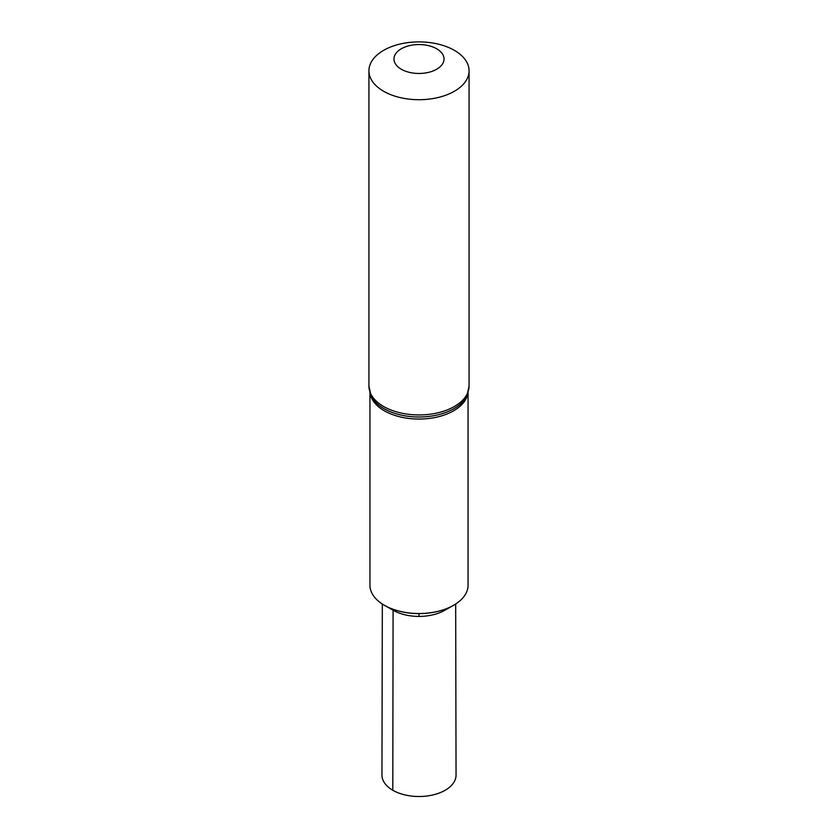 <?xml version="1.0" encoding="UTF-8"?>
<svg xmlns="http://www.w3.org/2000/svg" width="838" height="838" viewBox="0 0 838 838"><rect width="100%" height="100%" fill="white"/><g stroke="black" fill="none" stroke-linecap="round" stroke-linejoin="round"><path stroke-width="1.26" d="M468.065 392.687L468.065 585.207A49.065 28.324 180 0 1 453.379 605.413A49.065 28.324 180 0 1 384.621 605.413A49.065 28.324 180 0 1 384.307 605.235A49.065 28.324 180 0 1 369.935 585.207L369.935 392.687M453.274 605.476A48.772 28.157 180 0 1 453.169 605.539A48.772 28.157 180 0 1 384.831 605.539A48.772 28.157 180 0 1 384.726 605.476M383.595 91.248A50.071 28.901 180 0 1 368.93 70.801A50.071 28.901 180 0 1 419 41.9A50.071 28.901 180 0 1 469.071 70.801A50.071 28.901 180 0 1 438.159 97.512A50.071 28.901 180 0 1 383.595 91.248M401.297 69.229A25.035 14.456 180 0 1 412.516 45.043A25.035 14.456 180 0 1 443.176 62.745A25.035 14.456 180 0 1 401.297 69.229M393.085 610.211A36.652 21.16 180 0 0 393.315 610.347A36.652 21.16 180 0 0 444.685 610.347L453.169 605.539A48.772 28.157 180 0 1 384.831 605.539L384.621 605.413M455.673 604.03L456.05 775.087A37.05 21.39 180 0 1 433.204 794.874A37.05 21.39 180 0 1 392.802 790.244A37.05 21.39 180 0 1 381.95 775.087L382.327 604.03M419 616.412L419 613.605M385.145 605.706L393.085 610.211L392.802 790.244M467.855 393.326A49.065 28.324 180 0 1 435.676 417.376A49.065 28.324 180 0 1 384.307 410.767A49.065 28.324 180 0 1 370.145 393.326M383.951 408.619A49.568 28.618 180 0 1 371.056 395.651L368.93 386.035A50.071 28.901 180 0 0 383.595 406.472A50.071 28.901 180 0 0 438.159 412.746A50.071 28.901 180 0 0 469.071 386.035L466.944 395.651A49.568 28.618 180 0 1 431.947 416.004A49.568 28.618 180 0 1 383.951 408.619M368.93 70.801L368.93 386.035M469.071 70.801L469.071 386.035M393.315 610.347L384.831 605.539"/></g></svg>
